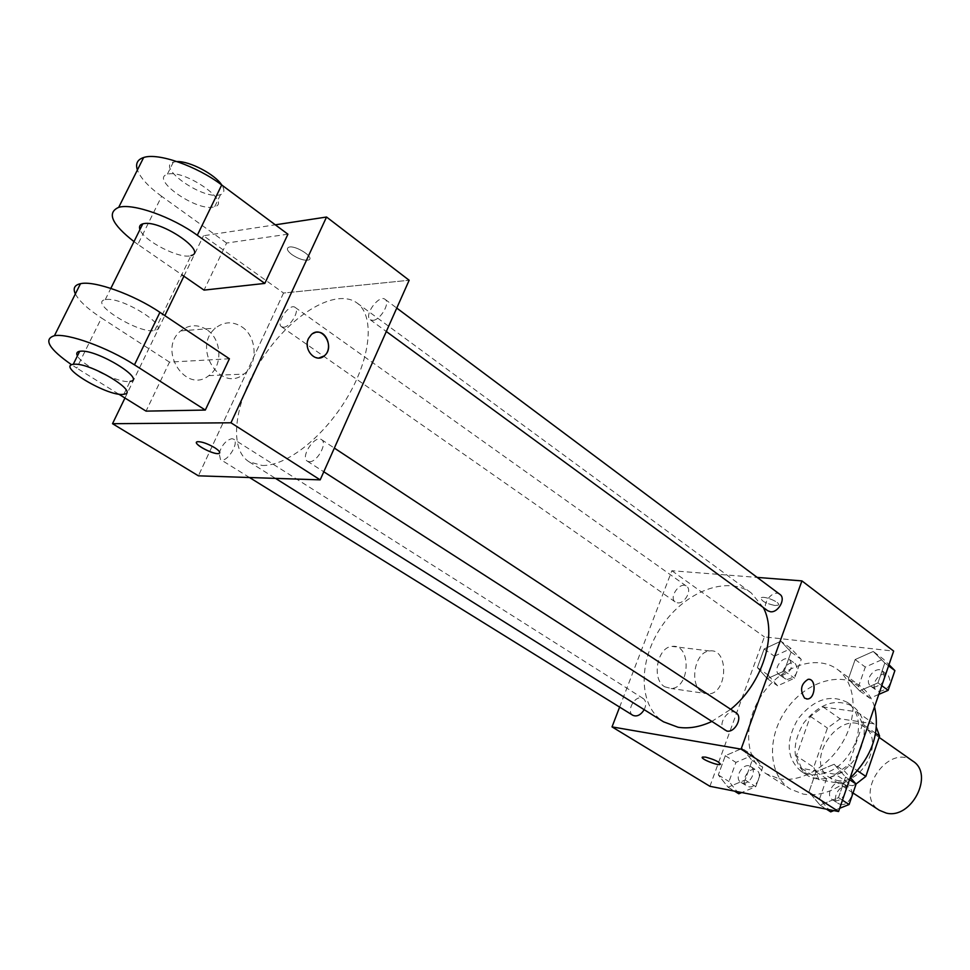 <?xml version="1.0" encoding="UTF-8"?>
<svg xmlns="http://www.w3.org/2000/svg" width="970" height="970" viewBox="0 0 970 970"><rect width="100%" height="100%" fill="white"/><g stroke="black" fill="none" stroke-linecap="round" stroke-linejoin="round"><path stroke-width="0.73" stroke-dasharray="4.85 3.64" d="M912.855 761.123C888.52 742.499 853.127 794.527 879.402 810.314M836.479 780.292C861.845 786.5 885.731 739.88 864.052 726.797C839.79 708.173 803.305 761.826 829.544 777.552L836.479 780.292M875.631 733.308L862.609 724.129L856.971 711.81L823.13 706.972L810.362 716.357L796.406 755.897L813.721 767.27L827.422 728.07L840.105 718.818L873.885 723.814L876.407 727.476M796.406 755.897L801.572 768.325L835.364 774.303L852.678 785.761L856.061 784.002M852.678 785.761L818.947 779.65L813.721 767.27M862.609 724.129L848.604 764.821L857.468 770.774M801.572 768.325L818.947 779.65M835.364 774.303L848.604 764.821M861.845 745.409C853.83 770.907 823.312 786.925 806.773 774.969C792.272 762.129 791.265 744.766 803.766 722.905C819.504 703.25 836.019 697.806 853.297 706.572C864.052 715.29 866.901 728.227 861.845 745.409M856.061 741.407C861.166 724.19 858.341 711.216 847.574 702.51C830.296 693.756 813.769 699.249 797.983 718.976C785.433 740.91 786.403 758.297 800.893 771.15L809.926 774.69C830.405 775.854 845.791 764.76 856.061 741.407M810.362 716.357L827.422 728.07M856.971 711.81L873.885 723.814M823.13 706.972L840.105 718.818M874.528 706.803C871.8 697.939 867.071 691.04 860.341 686.081C839.377 670.706 804.227 682.831 785.627 710.573C766.664 738.061 768.301 775.224 790.32 789.059L803.136 794.078C819.213 796.673 835.012 791.265 850.557 777.843M779.019 778.728C801.378 783.057 830.368 765.827 844.361 739.164C858.511 712.562 854.958 681.922 837.231 669.276C816.316 653.926 780.971 666.451 762.105 694.581C742.887 722.456 744.232 759.934 766.191 773.745L779.019 778.728M873.267 651.464L884.81 662.995L877.983 682.856L859.614 690.858L848.338 679.097L855.152 659.552L873.267 651.464L884.81 662.995L877.983 682.856L859.614 690.858L848.338 679.097L855.152 659.552L873.267 651.464L883.343 659.066L888.981 664.692M780.886 641.194L791.071 652.095L784.281 670.973L767.331 678.66L757.376 667.566L764.142 648.966L780.886 641.194L791.071 652.095L784.281 670.973L767.331 678.66L757.376 667.566L764.142 648.966L780.886 641.194L791.047 648.506L801.269 659.406L794.551 678.188L777.637 685.802L767.658 674.696L774.351 656.193L791.047 648.506M709.907 786.306L764.36 636.89L893.649 651.088M834.188 764.263L845.573 777.067L838.492 797.643L820.05 805.076L808.931 792.053L815.988 771.817L834.188 764.263L845.573 777.067L838.492 797.643L820.05 805.076L808.931 792.053L815.988 771.817L834.188 764.263L844.688 771.271L850.253 777.503M742.098 748.428L752.126 760.48L745.105 780.001L728.094 787.191L718.309 774.945L725.305 755.715L742.098 748.428L752.126 760.48L745.105 780.001L728.094 787.191L718.309 774.945L725.305 755.715L742.098 748.428L752.684 755.206L762.735 767.234L755.788 786.658L741.735 792.538M711.422 721.668L730.689 709.3M763.293 607.499L751.241 592.925C727.063 575.04 684.917 591.651 661.673 626.28C638.018 660.619 638.054 705.93 663.577 721.838M619.624 707.094L671.858 570.736L757.182 577.405M677.606 602.843C684.82 604.007 692.459 589.808 686.554 586.232C680.019 581.03 668.281 597.629 675.375 602.043L677.606 602.843M779.928 594.404C772.823 588.511 759.995 605.68 767.719 610.748M736.06 712.841C728.312 707.166 716.442 725.475 724.76 730.264M632.864 715.314C626.256 711.786 633.943 696.242 641.461 697.891L643.292 698.558C646.214 700.958 646.517 704.669 644.201 709.676M671.858 570.736L764.36 636.89M664.656 686.748L671.094 688.494C690.41 688.239 691.525 643.498 672.113 646.42C657.26 646.881 651.234 679.279 664.656 686.748M775.042 605.51L778.146 605.159C782.038 603.061 764.142 595.35 761.086 597.811C761.05 600.915 765.706 603.473 775.042 605.51L778.146 605.159C782.026 603.073 764.142 595.362 761.074 597.811C761.05 600.915 765.706 603.486 775.03 605.522M702.28 757.327L705.566 757.121C713.847 759.255 718.818 761.595 720.467 764.13M702.135 692.168L708.573 693.914C727.9 693.598 729.088 647.924 709.664 650.955C694.799 651.464 688.712 684.565 702.135 692.168M806.555 698.97L804.639 698.206C799.644 690.252 800.796 683.959 808.107 679.315L809.077 679.327M262.155 465.467C286.696 466.412 325.011 436.039 348.109 396.051C371.377 356.111 374.541 315.383 357.021 302.979C336.238 287.654 292.503 313.674 264.058 355.881C235.261 397.845 227.125 448.079 249.023 461.768L262.155 465.467M219.147 453.378C221.839 445.024 226.083 440.125 231.903 438.683L233.54 439.131C240.039 442.514 226.374 463.878 220.493 459.513L219.147 453.39M372.759 320.367C380.325 320.33 390.655 302.676 385.078 299.342C379.027 294.116 363.483 315.517 370.249 319.748L372.759 320.367M309.297 461.732C317.069 462.508 327.86 442.963 321.519 439.628C314.874 434.536 300.009 457.137 307.357 461.186L309.297 461.732M283.531 327.229C290.309 327.229 300.166 310.218 295.062 307.357C289.642 302.834 275.431 323.168 281.506 326.745L283.531 327.229M283.543 293.037L198.401 475.821L283.543 293.037L409.158 280.257L283.543 293.037L203.458 235.758L275.298 224.822M738.813 793.763L729.003 781.541L735.927 762.408L752.684 755.206M742.68 783.02C750.186 784.948 757.352 770.18 750.695 766.567C743.505 761.511 733.259 778.086 740.934 782.353L742.68 783.02M752.126 760.48L762.735 767.234M745.105 780.001L755.788 786.658M728.094 787.191L734.52 791.132M718.309 774.945L729.003 781.541M725.305 755.715L735.927 762.408M748.731 786.779C756.236 788.707 763.366 773.999 756.697 770.362C749.519 765.306 739.298 781.832 746.985 786.1L748.731 786.779M781.371 675.411C790.744 672.707 793.509 667.457 789.677 659.685C783.008 654.423 771.926 670.052 779.128 674.562L781.371 675.411M791.071 652.095L801.269 659.406M784.281 670.973L794.551 678.188M767.331 678.66L777.637 685.802M757.376 667.566L767.658 674.696M764.142 648.966L774.351 656.193M787.191 679.473C796.54 676.793 799.304 671.567 795.461 663.807C788.78 658.533 777.734 674.101 784.936 678.624L787.191 679.473M839.693 808.277L833.873 810.605M830.708 811.866L819.565 798.868L826.549 778.728L844.688 771.271M834.612 800.553C842.772 802.626 850.217 787.446 843.051 783.36C835.218 777.661 824.112 794.854 832.49 799.716L834.612 800.553M845.573 777.067L849.514 779.674M838.492 797.643L842.457 800.214M820.05 805.076L826.44 809.15M808.931 792.053L819.565 798.868M815.988 771.817L826.549 778.728M840.614 804.433C848.786 806.506 856.183 791.387 849.017 787.288C841.184 781.59 830.126 798.722 838.504 803.596L840.614 804.433M878.784 694.399L869.847 698.254L858.535 686.505L865.288 667.069L883.343 659.066M873.606 687.342C883.621 684.699 886.568 679.242 882.421 670.985C875.207 665.044 863.106 681.134 870.902 686.287L873.606 687.342M884.81 662.995L888.581 665.844M877.983 682.856L881.778 685.657M859.614 690.858L869.847 698.254M848.338 679.097L858.535 686.505M855.152 659.552L865.288 667.069M879.366 691.561C889.369 688.942 892.291 683.51 888.144 675.265C880.918 669.324 868.865 685.341 876.662 690.507L879.366 691.561M219.693 452.917C220.032 451.777 218.371 450.031 214.722 447.691C207.556 443.581 201.833 441.568 197.565 441.677L196.558 442.271M206.719 329.618C197.637 324.077 188.968 324.501 180.711 330.903C157.14 349.685 185.84 394.402 208.829 375.632C223.124 366.029 221.924 339.1 206.719 329.618M124.948 398.015L164.827 315.614M183.9 276.195L203.458 235.758M241.809 326.829C257.171 336.59 258.347 364.235 243.882 374.093C220.602 393.359 191.587 347.393 215.485 328.115C223.84 321.555 232.618 321.118 241.809 326.829M291.837 254.552C298.554 258.978 304.119 260.797 308.545 260.008C315.686 257.838 294.904 244.476 288.648 247.277C286.271 248.587 287.338 251.012 291.837 254.552C287.326 251.012 286.271 248.587 288.648 247.289C294.892 244.476 315.686 257.85 308.533 260.021C304.119 260.809 298.554 258.99 291.837 254.552M316.972 332.189L311.431 334.48L308.496 338.457C305.817 349.564 309.272 356.075 318.875 358.015M229.405 358.767L169.507 362.125L146.033 411.122M287.92 234.206L226.604 243.046L204.039 290.115M106.154 299.524C122.947 296.808 171.581 328.03 154.763 330.418C140.141 334.759 87.846 302.591 105.257 299.657L106.154 299.524M169.507 362.125L101.486 317.978L76.739 368.066L71.634 364.781M75.369 293.922C79.091 300.979 87.797 308.993 101.486 317.978M154.763 330.418L191.005 255.583C180.42 259.596 143.487 240.887 139.947 229.587M226.604 243.046L161.626 196.304L137.861 244.379L181.754 274.704M137.861 244.379L133.993 241.603M123.857 394.232L130.089 381.368C120.025 383.926 81.953 365.581 77.418 355.869M118.607 394.075L76.739 368.066M213.254 207.071C195.928 211.181 149.974 178.904 167.289 174.37C183.281 168.344 232.533 202.342 214.673 206.719L213.254 207.071M161.626 196.304C148.555 186.786 140.48 178.019 137.4 169.98M177.086 161.59L173.351 162.123C155.976 166.84 201.736 199.274 219.111 194.994L220.529 194.631C224.506 193.115 224.907 189.902 221.754 184.991M879.135 737.394L864.052 726.797M853.042 792.999L829.544 777.552M800.893 771.15L806.773 774.969M847.574 702.51L853.297 706.572M766.191 773.745L790.32 789.059M837.231 669.276L860.341 686.081M709.664 650.955L672.113 646.42M708.573 693.914L671.094 688.494M249.023 461.768L275.504 478.38M357.021 302.979L751.241 592.925M643.292 698.558L233.54 439.131M249.52 477.519L220.493 459.513M370.249 319.748L386.315 331.51M385.078 299.342L396.754 308.072M307.357 461.186L323.786 471.772M321.519 439.628L334.347 448.079M281.506 326.745L675.375 602.043M295.062 307.357L686.554 586.232M740.934 782.353L746.985 786.1M750.695 766.567L756.697 770.362M779.128 674.562L784.936 678.624M789.677 659.685L795.461 663.807M832.49 799.716L838.504 803.596M843.051 783.36L849.017 787.288M870.902 686.287L876.662 690.507M882.421 670.985L888.144 675.265M208.829 375.632L243.882 374.093M180.711 330.903L215.485 328.115M105.257 299.657L110.835 288.381M173.351 162.123L167.289 174.37M220.529 194.631L214.673 206.719"/><path stroke-width="1.45" d="M853.042 792.999L879.402 810.314L886.325 813.102C911.557 819.553 934.534 774.278 912.855 761.123L879.135 737.394M875.631 733.308L879.572 736.085L876.407 727.476M879.572 736.085L865.834 776.4L856.061 784.002M857.468 770.774L865.834 776.4M850.557 777.843C872.309 755.957 880.287 732.277 874.528 706.803M757.182 577.405L801.935 580.897L893.649 651.088L838.577 811.526L709.907 786.306L612.034 726.894L619.624 707.094M801.935 580.897L741.08 749.143L838.577 811.526M804.651 698.206C799.656 690.252 800.808 683.959 808.107 679.315C816.461 678.006 815.794 698.752 807.476 698.994L804.651 698.206M275.504 478.38L663.577 721.838L678.066 727.245C688.506 728.919 699.625 727.063 711.422 721.668M730.689 709.3C762.456 683.765 777.831 634.38 763.293 607.499M741.08 749.143L612.034 726.894M386.315 331.51L767.719 610.748L770.422 611.743C778.279 612.991 786.246 598.454 779.928 594.404L396.754 308.072M323.786 471.772L726.87 731.065C735.09 732.956 743.178 716.854 736.06 712.841L334.347 448.079M644.201 709.676C640.709 715.096 636.926 716.976 632.864 715.314L249.52 477.519M705.554 757.121C714.975 759.68 719.837 762.117 720.152 764.421C717.388 765.888 698.994 758.164 702.607 757.049L705.554 757.121M720.467 764.13L720.152 764.409C717.739 765.766 701.104 759.17 702.28 757.327M809.077 679.327C816.728 679.824 815.176 698.837 807.476 698.994L806.555 698.97M275.298 224.822L326.55 217.025L409.158 280.257L320.185 479.859L198.401 475.821L112.52 423.696L124.948 398.015M741.735 792.538L738.813 793.763L734.52 791.132M850.253 777.503L856.098 784.051L849.102 804.518L839.693 808.277M833.873 810.605L830.708 811.866L826.44 809.15M849.514 779.674L856.098 784.051M842.457 800.214L849.102 804.518M888.981 664.692L894.898 670.61L888.144 690.349L878.784 694.399M888.581 665.844L894.898 670.61M881.778 685.657L888.144 690.349M196.558 442.271C194.618 445.036 213.982 454.833 218.711 453.511L219.693 452.917M214.709 447.703C219.523 450.868 220.857 452.808 218.711 453.524C213.024 455.003 190.799 442.611 197.553 441.689C201.833 441.58 207.544 443.593 214.709 447.703M326.55 217.025L230.969 422.787L320.185 479.859L198.401 475.821M230.969 422.787L112.52 423.696M164.827 315.614L183.9 276.195M308.508 338.457L311.443 334.48C322.343 324.392 335.778 347.393 324.125 355.966C315.626 363.629 302.858 349.479 308.508 338.457M409.158 280.257L320.185 479.859M318.875 358.015L324.125 355.966C332.952 349.637 327.423 331.049 316.972 332.189M75.369 293.922C72.786 288.429 74.496 285.022 80.486 283.701C94.199 280.33 133.884 294.601 159.929 312.34L229.405 358.767L205.313 410.067L146.033 411.122L118.607 394.075M137.4 169.98C135.327 163.712 137.413 159.553 143.645 157.516C157.964 152.448 196.934 166.1 221.706 184.967L287.92 234.206L264.81 283.41L204.039 290.115L181.754 274.704M139.947 229.587C138.843 226.64 139.789 224.725 142.784 223.852L143.705 223.646C160.85 219.814 208.15 252.103 191.005 255.583M133.993 241.603C111.683 224.131 106.591 212.709 118.704 207.35C132.781 202.936 172.042 216.831 197.31 235.261L264.81 283.41M77.418 355.869C76.072 353.335 76.824 351.795 79.698 351.286L80.571 351.188C97.121 349.248 146.676 379.743 130.089 381.368M71.634 364.781C48.876 348.873 43.141 339.173 54.441 335.705C67.912 333.062 107.888 347.587 134.466 364.853L205.313 410.067M74.108 364.247C90.598 362.513 140.383 392.801 123.857 394.232C109.61 397.53 56.163 366.248 73.235 364.332L74.108 364.247M221.754 184.991C215.17 174.454 189.417 160.911 177.086 161.59M159.929 312.34L134.466 364.853M221.706 184.967L197.31 235.261M110.835 288.381L142.784 223.852M73.235 364.332L79.698 351.286M80.486 283.701L54.441 335.705M143.645 157.516L118.704 207.35"/></g></svg>
